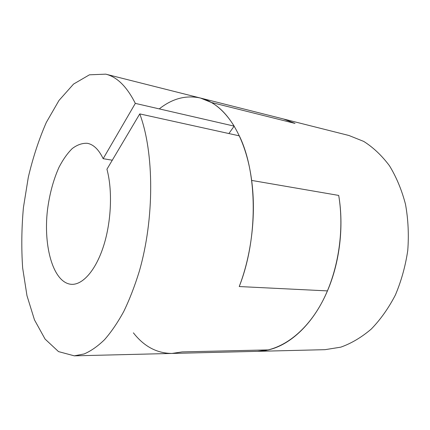 <?xml version="1.0" encoding="UTF-8"?>
<svg xmlns="http://www.w3.org/2000/svg" width="430" height="430" viewBox="0 0 430 430"><rect width="100%" height="100%" fill="white"/><g stroke="black" fill="none" stroke-linecap="round" stroke-linejoin="round"><path stroke-width="0.64" d="M133.397 332.836C143.996 346.429 156.837 353.299 171.909 353.444L257.468 351.337C279.892 350.826 304.499 334.035 321.231 303.709C337.883 273.389 344.774 231.265 338.7 195.424L251.647 180.423C246.653 141.771 230.442 113.058 211.28 102.447L295.007 123.41L283.429 118.97L348.929 135.493L363.742 141.422C373.24 147.431 381.818 155.547 389.478 165.776C396.406 177.112 401.749 189.958 405.506 204.32C408.199 219.289 408.952 234.683 407.758 250.496C405.431 266.181 401.303 281.026 395.374 295.034C388.537 308.213 380.496 319.565 371.235 329.09C361.506 337.373 351.353 343.398 340.759 347.166L324.999 349.676L257.468 351.337L268.417 349.896L182.202 351.901L171.909 353.444L182.202 351.901L268.417 349.896C290.669 344.833 313.68 323.387 327.44 290.9L239.225 286.541L327.44 290.9C339.77 262.311 344.027 226.271 338.7 195.424L251.647 180.423C256.248 214.484 251.534 254.705 239.225 286.541C258.156 238.688 257.602 173.177 239.311 135.848L139.761 113.902C154.241 152.408 154.596 218.569 139.255 271.454C134.724 286.138 129.548 299.506 123.722 311.551C117.626 322.683 111.219 332.073 104.501 339.716C97.707 346.3 90.929 351.041 84.162 353.944L74.293 355.841L58.512 351.6L45.069 339.066L34.475 319.882L26.977 295.684L22.656 267.998C21.312 248.298 21.564 228.153 23.424 207.561L28.31 177.246C32.954 157.53 38.963 139.245 46.333 122.394L58.991 100.448L73.557 84.07L89.435 74.815L105.764 74.159C117.024 76.889 126.877 86.629 135.321 103.383L234.151 126.124C224.406 110.537 213.167 101.174 200.445 98.04C186.131 94.917 172.451 98.497 159.406 108.785M228.894 133.553L234.151 126.124M112.278 160.213L103.162 158.681L135.321 103.383M139.761 113.902L106.93 169.232C112.655 190.151 111.386 221.509 103.614 245.874C95.847 270.271 82.813 284.923 71.573 284.332C53.46 283.257 43.177 247.03 47.445 210.243C49.477 194.285 53.336 179.96 59.012 167.27C63.022 159.546 67.44 153.295 72.272 148.533C77.249 144.781 82.27 143.04 87.328 143.303C93.514 144.448 98.798 149.57 103.162 158.681M200.445 98.04L211.28 102.447L295.007 123.41L283.429 118.97L105.764 74.159M171.909 353.444L74.293 355.841"/></g></svg>
